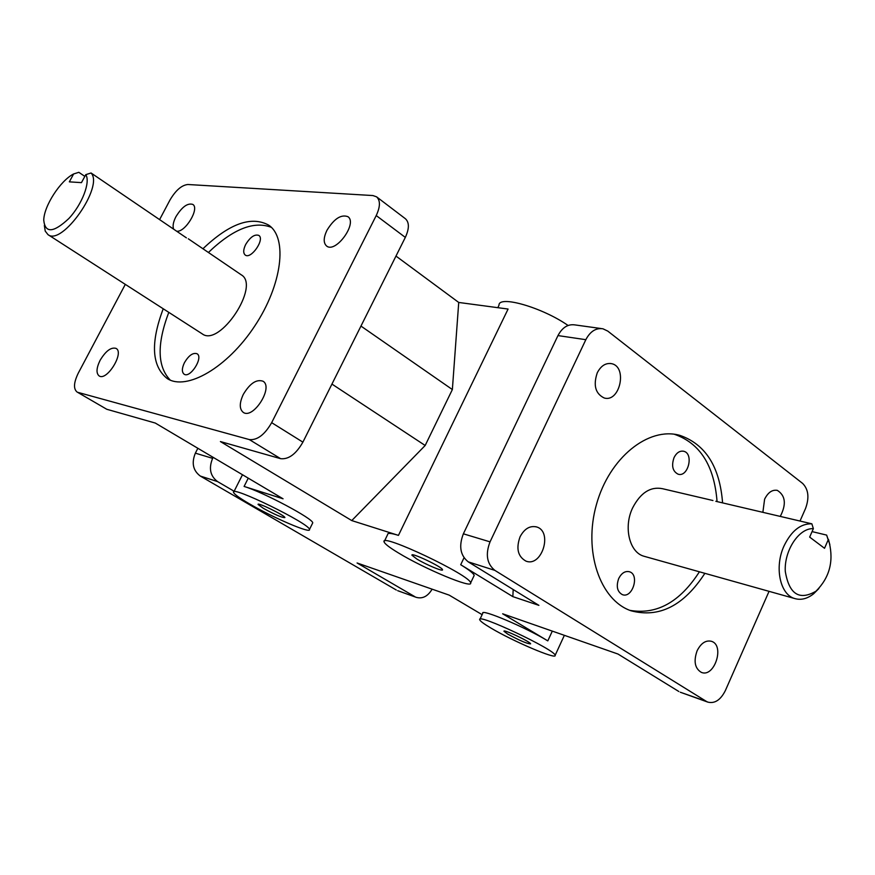 <?xml version="1.0" encoding="UTF-8"?>
<svg xmlns="http://www.w3.org/2000/svg" width="875" height="875" viewBox="0 0 875 875"><rect width="100%" height="100%" fill="white"/><g stroke="black" fill="none" stroke-linecap="round" stroke-linejoin="round"><path stroke-width="1.31" d="M618.734 578.462C621.589 573.005 625.166 570.773 629.475 571.758C639.92 574.711 632.428 598.763 622.333 594.628C617.192 591.686 615.989 586.305 618.734 578.462M674.034 457.614C676.572 452.681 679.798 450.57 683.725 451.27C694.072 453.523 688.166 477.608 678.092 474.184C672.623 471.341 671.278 465.817 674.034 457.614M184.483 362.589C188.792 355.414 192.97 352.461 197.017 353.73C203.777 357.273 190.236 378.711 184.1 374.172C181.683 372.105 181.814 368.244 184.483 362.589M245.667 244.508C250.228 237.059 254.603 234.03 258.792 235.397C265.191 239.17 250.961 259.733 245.208 255.03C243.086 253.094 243.239 249.594 245.667 244.508M717.062 501.594C714.241 465.555 699.978 443.111 674.264 434.241M629.869 610.356C656.709 614.983 679.886 602.131 699.398 571.802M704.867 573.333C683.802 605.752 659.181 618.242 630.984 610.772C599.889 600.184 583.188 551.053 596.455 504.481C609.328 457.778 648.397 426.475 679.777 435.334C705.512 444.216 719.786 466.736 722.586 502.884M168.787 312.353C156.789 344.072 157.281 366.658 170.275 380.122M271.359 227.347C253.892 220.664 232.914 229.031 208.414 252.481M202.945 248.752C229.425 223.541 251.355 215.677 268.745 225.17C287.853 237.956 282.209 284.791 254.669 326.134C227.38 367.642 186.484 391.158 167.245 378.569C151.703 366.264 150.358 343 163.22 308.777M812.077 531.606L826.645 535.095L828.177 539.897L824.523 548.286L809.659 537.097L813.367 528.642L811.858 523.819L715.816 501.298M811.858 523.819C800.625 523.491 791.35 530.863 784.022 545.945C774.266 566.967 779.92 594.388 794.533 598.489C800.844 600.414 807.209 598.85 813.63 593.786L818.891 588.514M829.85 544.512L826.645 535.095M645.192 556.587L643.716 556.172C629.311 552.136 623.383 526.936 632.625 507.894C640.544 492.723 650.497 486.325 662.484 488.698L712.939 500.522M828.177 539.897L829.259 542.598C833.809 561.608 829.38 577.806 815.992 591.194C799.334 600.83 789.097 594.212 785.28 571.342C784.109 550.386 799.072 527.855 813.367 528.642M186.397 237.847L91.055 172.987L85.783 174.65L81.463 182.634L69.333 181.858L73.62 173.961L78.837 172.32L84.842 176.389M44.341 225.422L45.227 231.098L47.972 234.62C62.038 246.356 104.169 186.178 91.055 172.987M188.289 238.787L241.303 274.859C260.63 285.611 219.691 347.463 202.245 333.878L47.972 234.62M85.783 174.65C90.705 181.934 82.108 204.411 68.83 218.542C53.495 232.881 45.128 233.439 43.75 220.194C43.914 206.062 60.342 180.633 73.62 173.961M159.6 219.614L169.947 200.069C175.678 190.334 181.65 185.139 187.873 184.505L372.903 195.552L376.589 196.842C380.461 200.463 380.341 206.708 376.228 215.556L271.666 422.669C264.698 434.744 257.25 440.377 249.32 439.578L280.623 458.675C288.63 459.572 296.056 454.07 302.892 442.148L405.322 237.398C409.347 228.648 409.38 222.425 405.42 218.75L376.589 196.842M77.011 391.978L106.772 409.27L77.011 391.978C73.314 388.784 73.741 382.517 78.269 373.155L125.3 284.375M601.147 328.541L574.952 324.909C567.962 323.892 562.308 327.447 557.966 335.584L585.834 339.686C590.22 331.384 595.919 327.753 602.952 328.792L607.775 331.1L802.627 483.416C808.489 489.377 809.452 497.733 805.536 508.495L800.013 521.041M494.889 570.391C486.872 563.872 485.253 554.367 490.044 541.855L463.367 533.816C458.642 546.087 460.272 555.439 468.245 561.859L494.889 570.391L706.322 701.367L680.717 692.377M769.059 591.336L725.353 690.594C720.584 700.022 714.722 703.861 707.766 702.1L706.322 701.367M432.119 589.17C427.831 596.356 422.537 599.08 416.227 597.341L398.07 590.822M195.366 453.152C191.363 462.973 193.014 470.619 200.32 476.066L217.58 481.6C210.23 476.077 208.567 468.322 212.614 458.347L195.366 453.152L197.859 448.284M248.259 478.166L244.092 486.445L283.062 498.794L155.291 423.052L106.772 409.27M280.623 458.675L220.402 441.558L351.761 520.581L398.453 535.38C391.059 533.083 387.472 532.777 387.68 534.461L384.486 541.056M464.023 557.769L460.709 564.725L512.848 596.641L538.902 605.358L468.245 561.859M557.966 335.584L463.367 533.816M678.836 691.502L617.991 654.041L502.655 613.791L547.794 640.883C525.809 627.419 480.123 608.147 482.77 613.298L479.97 619.248M398.453 535.38L508.08 309.05L458.73 302.455L395.981 256.08M396.287 590.013L200.32 476.066M244.092 486.445C263.178 492.111 313.688 519.006 312.725 522.9L312.419 523.512M217.58 481.6L234.139 491.258M482.125 614.677L449.192 595.131L357.077 562.975L414.848 596.673M460.709 564.725C469.208 569.975 473.692 573.541 474.184 575.433L473.791 576.253M77.995 392.394L249.32 439.578M697.102 650.781C701.017 643.114 705.83 639.964 711.528 641.32C725.047 645.378 714.372 678.048 701.345 672.372C694.87 668.478 693.448 661.281 697.102 650.781M762.869 512.334L764.608 499.198C768.009 492.406 772.264 489.475 777.372 490.394C785.531 495.655 786.494 504.328 780.27 516.414M597.286 372.75C600.961 365.772 605.719 362.742 611.57 363.672C627.747 366.702 619.948 402.839 604.166 397.972C595.383 393.663 593.086 385.252 597.286 372.75M520.078 536.747C524.442 528.686 529.955 525.427 536.648 526.958C553.066 531.562 541.811 567.536 525.941 561.105C517.858 556.577 515.9 548.45 520.078 536.747M326.922 230.355C334.02 218.783 340.998 214.211 347.845 216.639C357.952 222.961 335.661 253.728 326.594 246.006C323.312 242.998 323.422 237.781 326.922 230.355M243.294 394.406C249.867 383.425 256.408 379.028 262.948 381.194C273.875 387.034 253.236 419.694 243.239 412.366C239.291 409.041 239.312 403.047 243.294 394.406M100.089 360.336C105.755 350.941 111.081 346.959 116.08 348.403C124.6 352.636 106.816 381.489 99.116 375.911C96.042 373.253 96.359 368.058 100.089 360.336M173.655 229.184C172.463 226.209 173.206 222.075 175.886 216.77C181.934 206.938 187.556 202.814 192.773 204.4C199.883 208.283 185.27 232.63 176.652 231.219M512.848 596.641L513.188 589.531M458.73 302.455L452.364 389.55L425.173 445.484L351.761 520.581M425.173 445.484L331.942 384.081M360.959 326.08L452.364 389.55M263.462 508.386L258.081 504.47C256.812 501.747 285.031 515.528 284.9 517.562C282.308 517.825 275.166 514.762 263.462 508.386M416.959 559.103L411.939 555.22C410.495 551.873 442.673 567.131 442.509 569.734C443.439 571.944 426.114 564.714 416.959 559.103M507.817 634.145L503.978 631.28C502.841 628.775 530.863 641.998 530.611 643.858C527.264 643.803 519.673 640.566 507.817 634.145M398.595 553.033C389.583 547.597 384.748 543.878 384.081 541.877C379.498 532.197 471.341 575.695 470.619 582.947C472.97 589.116 424.375 568.794 398.595 553.033M568.072 325.478C542.281 307.42 498.477 294.908 498.991 305.266L497.82 307.683M249.069 503.628C239.466 498.006 234.303 494.266 233.559 492.406C229.666 484.564 310.111 523.841 309.466 529.473C311.467 534.231 272.562 517.486 249.069 503.628M490.831 627.998C483.864 623.864 480.167 621.119 479.73 619.752C476.12 612.489 555.986 650.136 555.133 655.353C557.091 660.111 512.597 641.08 490.831 627.998M585.834 339.686L490.044 541.855M213.128 457.341L212.614 458.347M302.892 442.148L271.666 422.669M376.228 215.556L405.322 237.398M552.311 631.116L547.794 640.883M683.725 451.27L683.047 451.139M679.777 435.334L674.275 434.241M643.716 556.172L794.533 598.489M829.259 542.598L828.483 539.405M815.992 591.194L813.63 593.786M707.766 702.1L680.28 692.223M416.227 597.341L397.666 590.669M777.372 490.394L776.606 490.23M611.57 363.672L610.214 363.453M536.648 526.958L535.762 526.717M474.184 575.433L470.619 582.947M564.364 635.327L555.133 655.353M242.484 474.742L233.866 491.794M312.725 522.9L309.466 529.473"/></g></svg>
